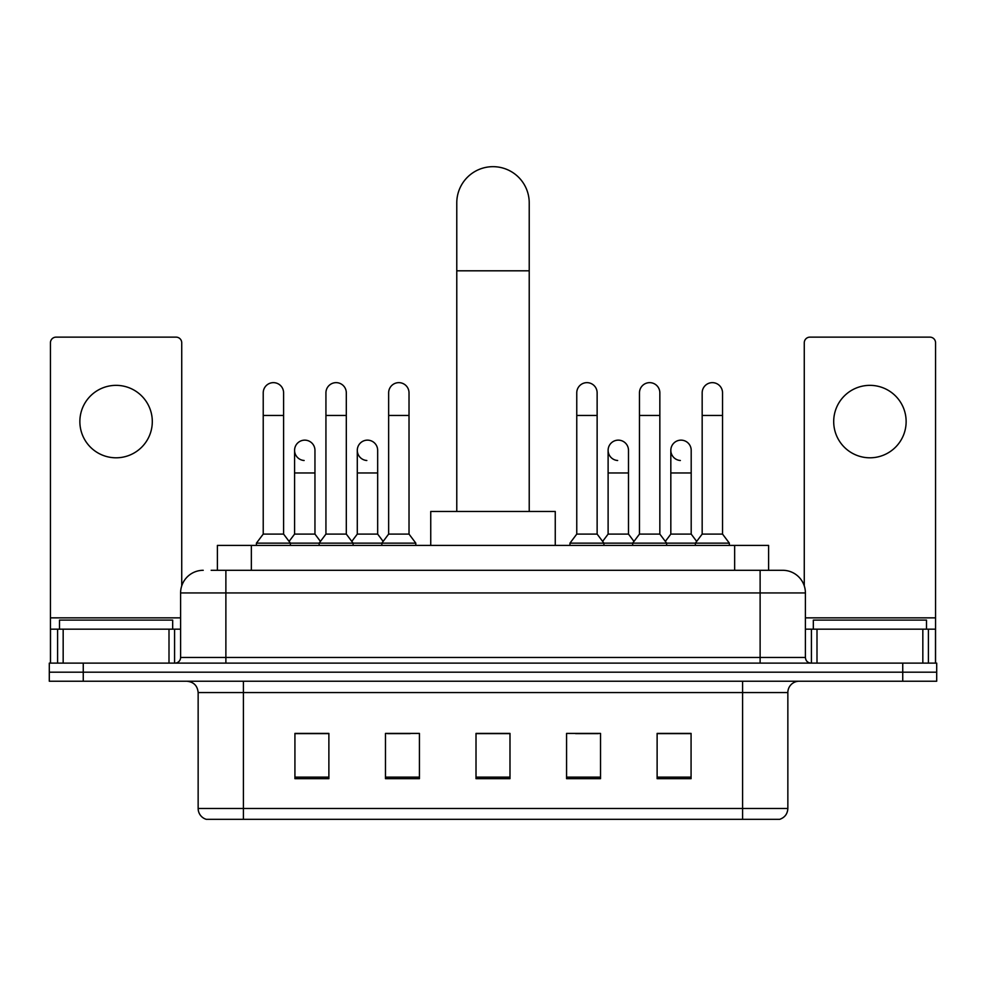 <?xml version="1.0" encoding="UTF-8"?>
<svg xmlns="http://www.w3.org/2000/svg" width="986" height="986" viewBox="0 0 986 986"><rect width="100%" height="100%" fill="white"/><g stroke="black" fill="none" stroke-linecap="round" stroke-linejoin="round"><path stroke-width="1.48" d="M217.401 570.302L217.401 545.406L768.599 545.406L768.599 570.302M211.682 570.302L774.836 570.302M211.164 570.302L225.88 570.302L225.88 592.943L180.598 592.943L180.598 657.465A5.657 5.657 0 0 1 174.941 663.122M203.239 570.302A22.641 22.641 0 0 0 180.598 592.943M782.761 570.302A22.641 22.641 0 0 1 805.402 592.943L760.12 592.943L760.12 570.302L782.416 570.302M805.402 592.943L805.402 657.465C805.735 660.903 807.62 662.789 811.059 663.122M83.255 663.122L49.3 663.122L49.3 672.181L83.255 672.181L49.3 672.181L49.3 681.227L83.255 681.227L83.255 672.181L902.745 672.181L83.255 672.181L83.255 663.122L902.745 663.122L902.745 672.181L936.7 672.181L902.745 672.181L902.745 681.227L83.255 681.227M902.745 681.227L936.7 681.227L936.7 663.122L902.745 663.122M787.851 808.458C787.543 813.881 784.831 817.505 779.704 819.329L742.581 819.329L742.581 808.458L787.851 808.458L787.851 692.554A11.314 11.314 0 0 1 799.178 681.227M742.581 819.329L206.296 819.329A11.314 11.314 0 0 1 198.149 808.458L198.149 692.554C197.471 685.677 193.7 681.905 186.822 681.227M691.075 778.681L691.075 733.411L657.12 733.411L657.12 778.681L691.075 778.681M600.523 778.681L600.523 733.411L566.568 733.411L566.568 778.681L600.523 778.681M328.88 778.681L328.88 733.411L294.925 733.411L294.925 778.681L328.88 778.681M419.432 778.681L419.432 733.411L385.477 733.411L385.477 778.681L419.432 778.681M509.984 778.681L509.984 733.411L476.016 733.411L476.016 778.681L509.984 778.681M198.149 808.458L243.419 808.458L243.419 819.329L228.111 819.329M722.22 819.329L263.78 819.329M669.691 733.646L660.977 733.646M387.51 733.646L410.151 733.646M324.801 733.646L316.087 733.646M575.627 733.646L598.268 733.646M509.984 733.646L476.016 733.646M328.88 733.646L294.925 733.646M691.075 733.646L657.12 733.646M172.673 629.167L172.673 620.108L59.493 620.108L59.493 629.167M116.077 385.353A36.223 36.223 0 0 0 79.866 421.577A36.223 36.223 0 0 0 116.077 457.8A36.223 36.223 0 0 0 152.3 421.577A36.223 36.223 0 0 0 116.077 385.353M169 663.122L169 629.167L63.166 629.167L63.166 663.122M181.732 585.881L181.732 342.795A5.657 5.657 0 0 0 176.075 337.138L56.091 337.138A5.657 5.657 0 0 0 50.434 342.795L50.434 629.167L63.166 629.167M169 629.167L180.598 629.167M50.434 663.122L50.434 629.167M456.777 511.451L456.777 202.894A36.223 36.223 0 0 1 493 166.671A36.223 36.223 0 0 1 529.223 202.894A36.223 36.223 0 0 0 493 166.671M529.223 511.451L529.223 202.894M555.254 545.406L555.254 511.451L430.746 511.451L430.746 545.406M263.225 415.463L283.598 415.463L283.598 534.092L263.225 534.092L263.225 392.822A10.193 10.193 0 0 1 274.059 382.667A10.193 10.193 0 0 1 283.598 392.822A10.193 10.193 0 0 0 274.059 382.667M263.225 534.092L256.434 543.138L256.434 545.406M283.598 534.092L290.389 543.138L256.434 543.138M325.935 534.092L325.935 415.463L346.308 415.463L346.308 534.092L325.935 534.092L319.144 543.138L290.389 543.138L290.389 545.406M325.935 415.463L325.935 392.822A10.193 10.193 0 0 1 336.756 382.667A10.193 10.193 0 0 1 346.308 392.822A10.193 10.193 0 0 0 336.756 382.667M346.308 534.092L353.099 543.138L319.144 543.138L319.144 545.406M388.644 534.092L388.644 415.463L409.017 415.463L409.017 534.092L388.644 534.092L381.853 543.138L353.099 543.138L353.099 545.406M388.644 415.463L388.644 392.822A10.193 10.193 0 0 1 399.466 382.667A10.193 10.193 0 0 1 409.017 392.822A10.193 10.193 0 0 0 399.466 382.667M409.017 534.092L415.809 543.138L381.853 543.138L381.853 545.406M415.809 543.138L415.809 545.406M576.761 415.463L597.134 415.463L597.134 534.092L576.761 534.092L576.761 392.822A10.193 10.193 0 0 1 587.582 382.667A10.193 10.193 0 0 1 597.134 392.822A10.193 10.193 0 0 0 587.582 382.667M576.761 534.092L569.97 543.138L569.97 545.406M597.134 534.092L603.925 543.138L569.97 543.138M639.47 534.092L639.47 415.463L659.844 415.463L659.844 534.092L639.47 534.092L632.679 543.138L603.925 543.138L603.925 545.406M639.47 415.463L639.47 392.822A10.193 10.193 0 0 1 650.292 382.667A10.193 10.193 0 0 1 659.844 392.822A10.193 10.193 0 0 0 650.292 382.667M659.844 534.092L666.635 543.138L632.679 543.138L632.679 545.406M702.168 534.092L702.168 415.463L722.541 415.463L722.541 534.092L702.168 534.092L695.376 543.138L666.635 543.138L666.635 545.406M702.168 415.463L702.168 392.822A10.193 10.193 0 0 1 713.001 382.667A10.193 10.193 0 0 1 722.541 392.822A10.193 10.193 0 0 0 713.001 382.667M722.541 534.092L729.344 543.138L695.376 543.138L695.376 545.406M729.344 543.138L729.344 545.406M304.132 460.499A10.193 10.193 0 0 1 294.58 450.331A10.193 10.193 0 0 1 305.401 440.163A10.193 10.193 0 0 1 314.953 450.331L314.953 472.96L294.58 472.96L294.58 450.331M314.953 472.96L314.953 534.092L294.58 534.092L294.58 472.96M294.58 534.092L289.095 541.413M314.953 534.092L320.438 541.413M366.829 460.499A10.193 10.193 0 0 1 357.289 450.331A10.193 10.193 0 0 1 368.111 440.163A10.193 10.193 0 0 1 377.663 450.331L377.663 472.96L357.289 472.96L357.289 450.331M377.663 472.96L377.663 534.092L357.289 534.092L357.289 472.96M357.289 534.092L351.792 541.413M377.663 534.092L383.147 541.413M617.655 460.499A10.193 10.193 0 0 1 608.115 450.331A10.193 10.193 0 0 1 618.937 440.163A10.193 10.193 0 0 1 628.489 450.331L628.489 472.96L608.115 472.96L608.115 450.331M628.489 472.96L628.489 534.092L608.115 534.092L608.115 472.96M608.115 534.092L602.619 541.413M628.489 534.092L633.973 541.413M680.365 460.499A10.193 10.193 0 0 1 670.825 450.331A10.193 10.193 0 0 1 681.646 440.163A10.193 10.193 0 0 1 691.198 450.331L691.198 472.96L670.825 472.96L670.825 450.331M691.198 472.96L691.198 534.092L670.825 534.092L670.825 472.96M670.825 534.092L665.328 541.413M691.198 534.092L696.683 541.413M869.923 385.353A36.223 36.223 0 0 0 833.7 421.577A36.223 36.223 0 0 0 869.923 457.8A36.223 36.223 0 0 0 906.134 421.577A36.223 36.223 0 0 0 869.923 385.353M922.834 663.122L922.834 629.167L817 629.167L817 663.122M935.566 663.122L935.566 629.167L935.566 663.122M922.834 629.167L935.566 629.167L935.566 342.795A5.657 5.657 0 0 0 929.909 337.138L809.925 337.138A5.657 5.657 0 0 0 804.268 342.795L804.268 585.881M805.402 629.167L817 629.167M926.507 629.167L926.507 620.108L813.327 620.108L813.327 629.167M251.356 570.302L251.356 545.406M734.644 570.302L734.644 545.406M225.88 663.122L225.88 657.465L805.402 657.465M180.598 657.465L225.88 657.465L225.88 592.943L760.12 592.943L760.12 663.122M742.581 681.227L742.581 692.554L198.149 692.554M787.851 692.554L742.581 692.554L742.581 808.458L243.419 808.458L243.419 681.227M509.984 777.116L476.016 777.116M419.432 777.116L385.477 777.116M328.88 777.116L294.925 777.116M600.523 777.116L566.568 777.116M691.075 777.116L657.12 777.116M180.598 617.852L50.434 617.852M174.571 629.167L174.571 663.122M50.52 629.167L50.52 663.122M57.595 663.122L57.595 629.167M456.777 270.805L529.223 270.805M935.566 617.852L805.402 617.852M935.48 663.122L935.48 629.167M928.405 629.167L928.405 663.122M811.429 663.122L811.429 629.167M283.598 415.463L283.598 392.822M346.308 415.463L346.308 392.822M409.017 415.463L409.017 392.822M597.134 415.463L597.134 392.822M659.844 415.463L659.844 392.822M722.541 415.463L722.541 392.822"/></g></svg>
